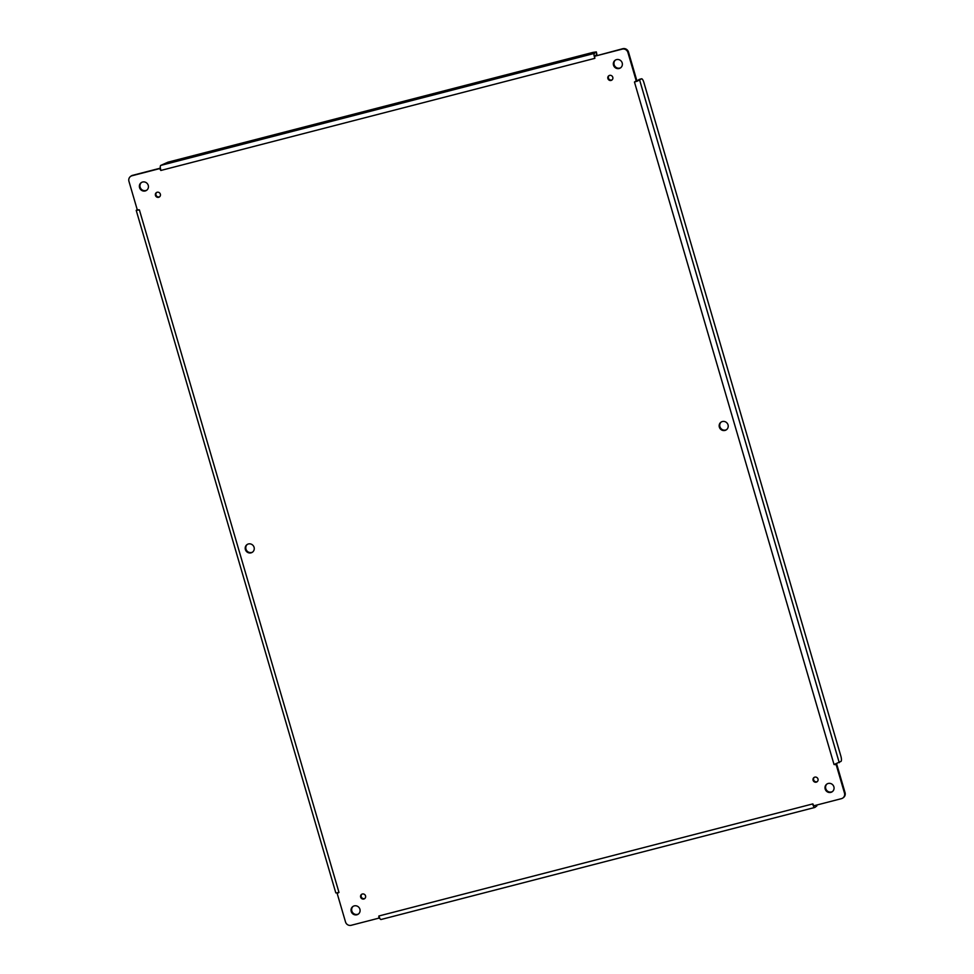 <?xml version="1.0" encoding="UTF-8"?>
<svg xmlns="http://www.w3.org/2000/svg" width="974" height="974" viewBox="0 0 974 974"><rect width="100%" height="100%" fill="white"/><g stroke="black" fill="none" stroke-linecap="round" stroke-linejoin="round"><path stroke-width="1.46" d="M612.78 77.275A2.63 2.508 53.9 0 1 608.3 79.381A2.63 2.508 53.9 0 1 608.774 75.777A2.63 2.508 53.9 0 1 612.78 77.275M833.878 786.797A4.687 4.468 53.9 0 1 825.915 790.547A4.687 4.468 53.9 0 1 826.768 784.143A4.687 4.468 53.9 0 1 833.878 786.797M254.08 547.303A4.687 4.468 53.9 0 1 246.13 551.053A4.687 4.468 53.9 0 1 246.982 544.636A4.687 4.468 53.9 0 1 254.08 547.303M728.041 424.871A4.687 4.468 53.9 0 1 720.09 428.621A4.687 4.468 53.9 0 1 720.93 422.217A4.687 4.468 53.9 0 1 728.041 424.871M365.542 895.873A2.63 2.508 53.9 0 1 361.074 897.991A2.63 2.508 53.9 0 1 361.549 894.388A2.63 2.508 53.9 0 1 365.542 895.873M160.345 194.143A2.63 2.508 53.9 0 1 155.864 196.249A2.63 2.508 53.9 0 1 156.339 192.645A2.63 2.508 53.9 0 1 160.345 194.143M817.977 779.005A2.63 2.508 53.9 0 1 813.509 781.124A2.63 2.508 53.9 0 1 813.984 777.52A2.63 2.508 53.9 0 1 817.977 779.005M622.203 62.945A4.687 4.468 53.9 0 1 614.253 66.695A4.687 4.468 53.9 0 1 615.093 60.291A4.687 4.468 53.9 0 1 622.203 62.945M148.255 185.377A4.687 4.468 53.9 0 1 140.293 189.126A4.687 4.468 53.9 0 1 141.145 182.71A4.687 4.468 53.9 0 1 148.255 185.377M359.917 909.229A4.687 4.468 53.9 0 1 351.967 912.979A4.687 4.468 53.9 0 1 352.807 906.563A4.687 4.468 53.9 0 1 359.917 909.229M139.392 209.885L338.976 892.403L337.211 893.548L345.514 921.952A4.687 4.468 -126.1 0 0 351.176 925.3L378.825 918.153L378.849 915.998L812.864 803.891L813.789 805.802L841.439 798.656A4.687 4.468 -126.1 0 0 844.482 793.067L836.167 764.663L834.036 764.529L634.451 82.011L636.217 80.879L627.913 52.462A4.687 4.468 -126.1 0 0 622.252 49.114L594.603 56.261L594.846 58.355L594.043 55.555A4.444 1.254 -104.5 0 1 594.42 53.387L596.344 51.902L592.996 52.389L167.954 162.183L160.686 165.434A4.444 1.254 75.5 0 0 160.296 167.589L159.639 168.612L131.989 175.758A4.687 4.468 -126.1 0 0 128.945 181.347L137.261 209.763L139.392 209.885L136.214 210.347L137.2 209.544M594.578 58.416L160.844 170.462L159.639 168.612M609.079 75.595A2.63 2.508 -126.1 0 0 612.147 79.807M827.06 783.936A4.687 4.468 -126.1 0 0 832.563 791.485M247.274 544.442A4.687 4.468 -126.1 0 0 252.777 551.99M721.223 422.01A4.687 4.468 -126.1 0 0 726.726 429.558M361.853 894.193A2.63 2.508 -126.1 0 0 364.921 898.405M156.644 192.462A2.63 2.508 -126.1 0 0 159.712 196.675M814.288 777.325A2.63 2.508 -126.1 0 0 817.356 781.538M615.398 60.096A4.687 4.468 -126.1 0 0 620.901 67.632M141.437 182.515A4.687 4.468 -126.1 0 0 146.94 190.064M353.099 906.368A4.687 4.468 -126.1 0 0 358.602 913.904M634.451 82.011L637.325 81.146L636.217 80.879L636.789 80.452L628.486 52.048A4.687 4.468 -126.1 0 0 622.824 48.7L594.603 56.261L594.043 55.555L594.603 56.261M834.036 764.529L841.025 761.376A4.687 1.327 75.5 0 0 840.854 756.08L643.887 82.498A4.687 1.327 75.5 0 0 641.574 78.797A4.687 1.327 75.5 0 0 641.44 78.857L637.325 81.146L636.217 80.879M836.897 763.677L836.167 764.663L836.897 763.677M842.887 797.974L843.46 797.56A4.687 4.468 -126.1 0 0 845.055 792.653L836.739 764.237L836.167 764.663M812.584 803.964L813.619 806.472A4.444 1.254 -104.5 0 0 814.788 807.47L381.041 919.505A4.444 1.254 75.5 0 0 381.175 919.444M816.589 805.084L816.833 805.924L814.909 807.409A4.444 1.254 -104.5 0 1 814.788 807.47M378.849 915.998L379.884 918.506A4.444 1.254 75.5 0 0 381.041 919.505M379.884 918.506L378.825 918.153M338.976 892.403L336.602 892.902L337.211 893.548M136.214 210.347L335.799 892.866L336.602 892.902M137.017 210.384L137.261 209.763M159.833 168.295L132.561 175.344A4.687 4.468 -126.1 0 0 131.113 176.026L130.54 176.44M160.844 170.462L160.296 167.589M636.789 80.452L636.375 81.183M639.553 79.344A4.687 1.327 75.5 0 0 639.394 79.357A4.687 1.327 75.5 0 0 639.261 79.418L636.801 81.037M836.739 764.237L835.96 763.701M596.198 52.097L596.855 54.337L594.907 56.029M594.578 56.236L594.055 55.579M596.855 54.337L596.344 51.902M839.247 762.679L639.662 80.148M594.42 53.387L160.686 165.434M641.44 78.857L639.261 79.418M816.687 806.107L816.395 805.133M813.643 806.35L814.008 805.644M594.043 55.555L595.017 55.968M639.394 79.357L641.574 78.797"/></g></svg>
